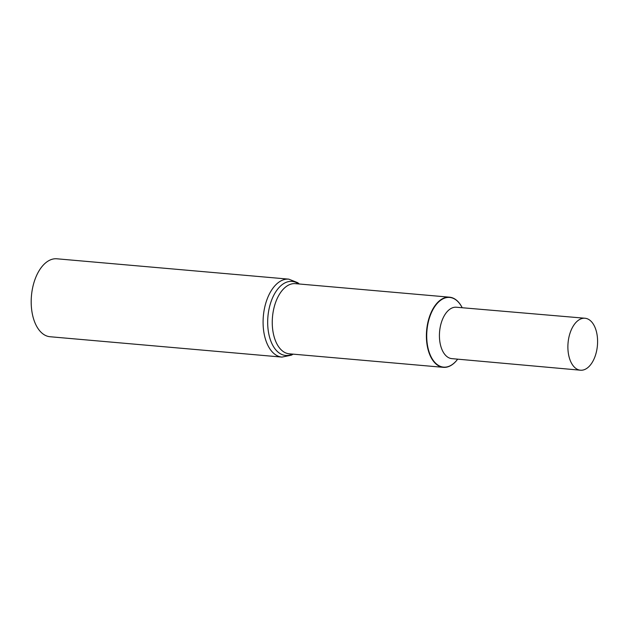 <?xml version="1.0" encoding="UTF-8"?>
<svg xmlns="http://www.w3.org/2000/svg" width="629" height="629" viewBox="0 0 629 629"><rect width="100%" height="100%" fill="white"/><g stroke="black" fill="none" stroke-linecap="round" stroke-linejoin="round"><path stroke-width="0.94" d="M462.181 307.73A35.208 19.892 95 0 0 449.523 297.187A35.208 19.892 95 0 0 426.627 330.524A35.208 19.892 95 0 0 443.366 367.336A35.208 19.892 95 0 0 457.66 359.159A34.98 19.758 95 0 1 430.378 355.306A34.98 19.758 95 0 1 434.639 306.771A34.98 19.758 95 0 1 462.173 307.73A34.98 19.758 95 0 0 434.639 306.771A34.98 19.758 95 0 0 430.378 355.306A34.98 19.758 95 0 0 457.66 359.159M288.79 279.15L56.893 258.794A39.124 22.101 95 0 0 31.45 295.834A39.124 22.101 95 0 0 50.045 336.735L281.941 357.099A39.124 22.101 95 0 1 263.347 316.19A39.124 22.101 95 0 1 288.79 279.15L297.784 282.72L299.318 284.001M585.001 318.243L456.347 307.235A25.797 14.577 95 0 0 439.592 331.664A25.797 14.577 95 0 0 451.834 358.632L580.441 370.206A26.08 14.734 95 0 0 595.207 356.014A26.08 14.734 95 0 0 585.001 318.243A26.08 14.734 95 0 0 570.267 332.442A26.08 14.734 95 0 0 580.441 370.206M449.523 297.187L295.394 283.655A35.208 19.892 95 0 0 272.491 316.992A35.208 19.892 95 0 0 289.23 353.805L443.366 367.336M298.61 283.938A37.166 21.001 95 0 0 267.923 316.591A37.166 21.001 95 0 0 292.454 354.088M293.161 354.151L291.424 355.149L281.941 357.099"/></g></svg>
